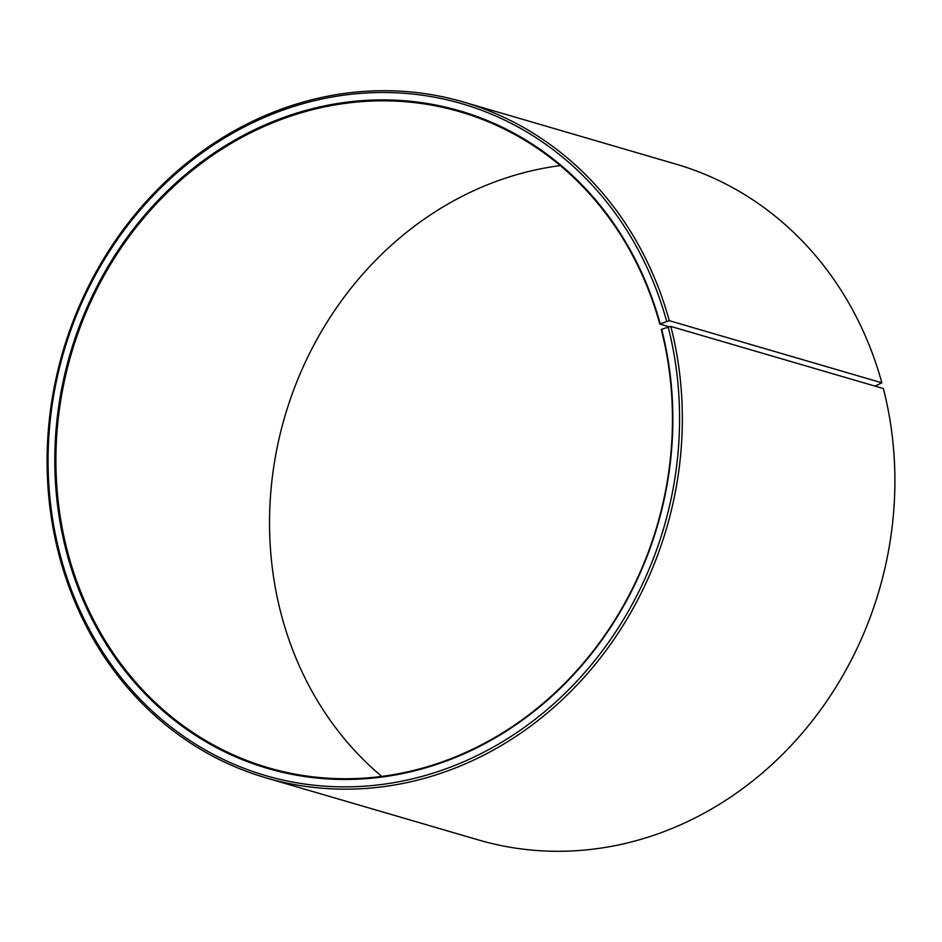 <?xml version="1.0" encoding="UTF-8"?>
<svg xmlns="http://www.w3.org/2000/svg" width="942" height="942" viewBox="0 0 942 942"><rect width="100%" height="100%" fill="white"/><g stroke="black" fill="none" stroke-linecap="round" stroke-linejoin="round"><path stroke-width="1.41" d="M660.154 323.648A342.523 305.997 106.3 0 0 278.726 119.316A342.523 305.997 106.3 0 0 66.022 550.116A342.523 305.997 106.3 0 0 446.331 761.018A342.523 305.997 106.3 0 0 661.637 329.241L661.272 329.606A341.687 305.255 106.3 0 1 577.105 670.233A341.687 305.255 106.3 0 1 268.329 767.754A341.687 305.255 106.3 0 1 67.094 549.951A341.687 305.255 106.3 0 1 151.262 209.336A341.687 305.255 106.3 0 1 460.037 111.815A341.687 305.255 106.3 0 1 659.789 324.036L669.279 320.68L881.842 382.805L874.988 386.102M668.95 326.709L659.789 324.036M381.745 776.396A341.687 305.255 106.3 0 1 280.728 612.394A341.687 305.255 106.3 0 1 560.255 165.604M661.637 329.241L670.81 326.427L883.372 388.551A352.049 314.51 106.3 0 1 796.661 739.494A352.049 314.51 106.3 0 1 478.524 839.97L265.962 777.845A352.049 314.51 106.3 0 1 58.628 553.449A352.049 314.51 106.3 0 1 145.339 202.506A352.049 314.51 106.3 0 1 463.476 102.03A352.049 314.51 106.3 0 1 669.279 320.68M670.81 326.427A352.049 314.51 106.3 0 1 584.099 677.369A352.049 314.51 106.3 0 1 265.962 777.845M668.113 326.839A349.977 312.65 106.3 0 1 448.133 768.013A349.977 312.65 106.3 0 1 59.534 552.518A349.977 312.65 106.3 0 1 276.877 112.345A349.977 312.65 106.3 0 1 666.595 321.128M463.476 102.03L676.038 164.155A352.049 314.51 106.3 0 1 881.842 382.805"/></g></svg>
